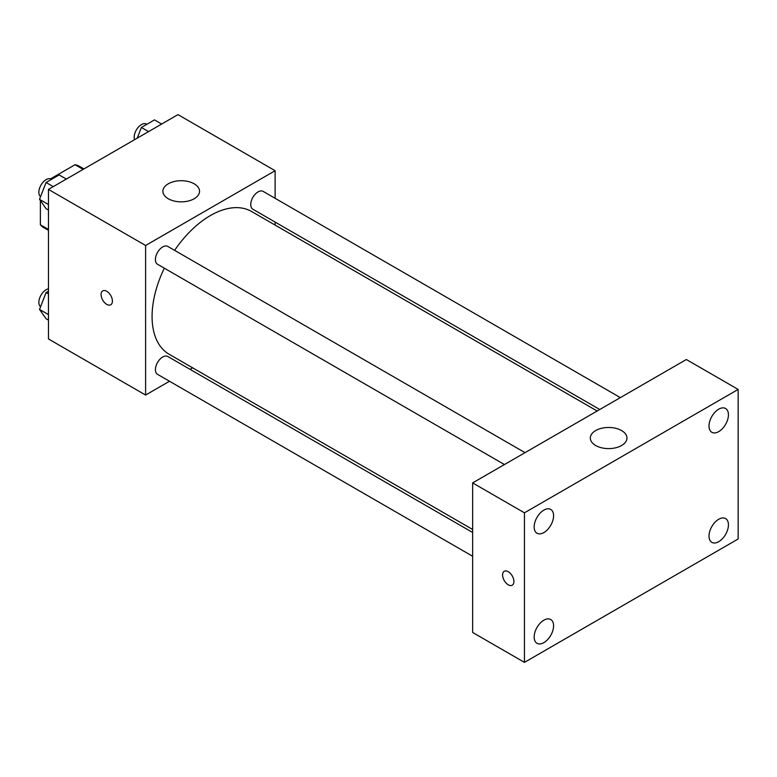 <?xml version="1.0" encoding="UTF-8"?>
<svg xmlns="http://www.w3.org/2000/svg" width="777" height="777" viewBox="0 0 777 777"><rect width="100%" height="100%" fill="white"/><g stroke="black" fill="none" stroke-linecap="round" stroke-linejoin="round"><path stroke-width="1.17" d="M50.573 178.836L75.039 164.714A35.46 20.474 120 0 1 79.147 166.171L83.926 168.93M48.456 229.448L40.365 224.776A35.46 20.474 120 0 0 43.677 227.593L48.456 230.351M40.365 224.776L40.365 200.553M40.365 197.173L40.365 196.523M83.139 169.386L75.039 164.714M169.503 381.245L145.6 395.046L48.456 338.957L48.456 189.403L177.982 114.627L275.116 170.707L275.116 198.31M192.696 367.851L190.083 369.357M164.326 268.182A82.43 47.591 120 0 0 152.078 316.53A82.43 47.591 120 0 0 169.143 354.263L472.639 529.477M597.154 411.014L251.573 211.49A82.43 47.591 120 0 0 174.621 250.349M275.116 222.076L275.116 225.087M145.6 395.046L145.6 245.483L275.116 170.707M620.347 397.62L263.17 191.404A10.295 5.944 120 0 0 255.235 194.163A10.295 5.944 120 0 0 250.748 204.526A10.295 5.944 120 0 0 252.875 209.236L599.757 409.508M472.639 532.488L167.842 356.517A10.295 5.944 120 0 0 159.907 359.275A10.295 5.944 120 0 0 155.419 369.638A10.295 5.944 120 0 0 157.546 374.349L472.639 556.264M504.438 464.549L157.546 264.277A10.295 5.944 -60 0 1 157.546 252.389A10.295 5.944 -60 0 1 167.842 246.445L525.019 452.661M145.6 245.483L48.456 189.403M168.269 198.747A18.318 10.577 180 0 1 162.898 191.278A18.318 10.577 180 0 1 181.216 180.701A18.318 10.577 180 0 1 199.534 191.278A18.318 10.577 180 0 1 188.228 201.049A18.318 10.577 180 0 1 168.269 198.747M112.412 301.107A8.013 4.623 60 0 1 110.752 304.769A8.013 4.623 60 0 1 102.739 300.145A8.013 4.623 60 0 1 102.739 290.889A8.013 4.623 60 0 1 108.916 293.036A8.013 4.623 60 0 1 112.412 301.107M110.752 304.769A8.013 4.623 60 0 1 102.739 300.145A8.013 4.623 60 0 1 102.739 290.889M472.639 632.459L472.639 482.905L686.344 359.518L738.15 389.432L738.15 538.985L524.446 662.373L472.639 632.459M524.446 662.373L524.446 512.82L472.639 482.905M513.918 581.517A8.013 4.623 60 0 1 512.257 585.188A8.013 4.623 60 0 1 504.244 580.565A8.013 4.623 60 0 1 504.244 571.309A8.013 4.623 60 0 1 510.421 573.455A8.013 4.623 60 0 1 513.918 581.517M524.446 512.82L738.15 389.432M621.581 445.512A18.318 10.577 180 0 1 601.621 447.805A18.318 10.577 180 0 1 590.316 438.043A18.318 10.577 180 0 1 608.634 427.467A18.318 10.577 180 0 1 626.952 438.043A18.318 10.577 180 0 1 621.581 445.512M718.725 409.178A13.733 7.935 120 0 0 709.012 426A13.733 7.935 120 0 0 711.849 432.294A13.733 7.935 120 0 0 725.592 424.359A13.733 7.935 120 0 0 725.592 408.498A13.733 7.935 120 0 0 718.725 409.178M543.871 510.12A13.733 7.935 120 0 0 534.158 526.952A13.733 7.935 120 0 0 537.004 533.236A13.733 7.935 120 0 0 550.738 525.31A13.733 7.935 120 0 0 550.738 509.44A13.733 7.935 120 0 0 543.871 510.12M543.871 620.201A13.733 7.935 120 0 0 534.158 637.023A13.733 7.935 120 0 0 537.004 643.307A13.733 7.935 120 0 0 550.738 635.382A13.733 7.935 120 0 0 550.738 619.522A13.733 7.935 120 0 0 543.871 620.201M718.725 519.25A13.733 7.935 120 0 0 709.012 536.072A13.733 7.935 120 0 0 711.849 542.365A13.733 7.935 120 0 0 725.592 534.43A13.733 7.935 120 0 0 725.592 518.57A13.733 7.935 120 0 0 718.725 519.25M512.266 585.188A8.013 4.623 60 0 1 504.254 580.555A8.013 4.623 60 0 1 504.254 571.309M48.456 210.043L46.066 208.663L39.52 199.349L46.066 182.488L59.149 174.932L66.336 179.089M48.456 204.516L39.52 199.349M53.254 186.635L46.066 182.488M51.564 179.312L51.272 179.147A10.295 5.944 120 0 0 43.347 181.905A10.295 5.944 120 0 0 38.85 192.259A10.295 5.944 120 0 0 40.559 196.678M137.238 138.151L141.385 127.457L154.477 119.901L161.665 124.048M148.572 131.604L141.385 127.457M146.892 124.271L146.6 124.106A10.295 5.944 120 0 0 138.665 126.865A10.295 5.944 120 0 0 134.178 137.228A10.295 5.944 120 0 0 134.557 139.695M48.456 320.124L46.066 318.735L39.52 309.431L46.066 292.56L48.456 291.181M48.456 314.588L39.52 309.431M48.456 293.949L46.066 292.56M48.456 288.821A10.295 5.944 120 0 0 38.85 302.331A10.295 5.944 120 0 0 40.559 306.76"/></g></svg>
